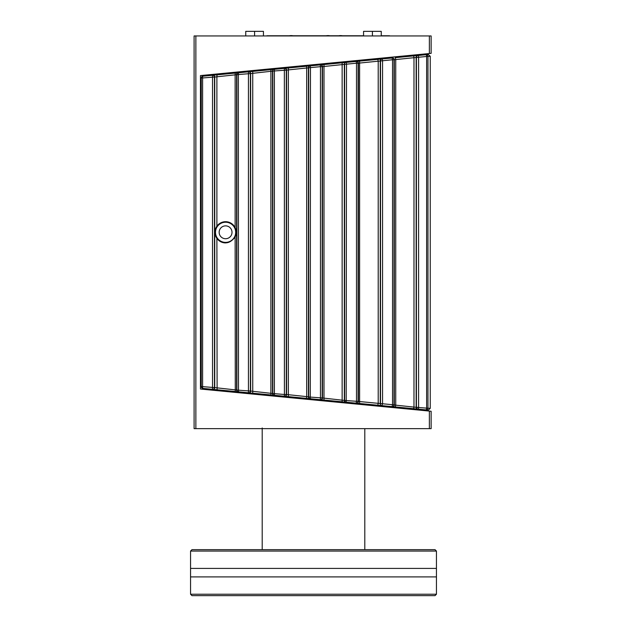 <?xml version="1.0" encoding="UTF-8"?>
<svg xmlns="http://www.w3.org/2000/svg" width="627" height="627" viewBox="0 0 627 627"><rect width="100%" height="100%" fill="white"/><g stroke="black" fill="none" stroke-linecap="round" stroke-linejoin="round"><path stroke-width="0.94" d="M429.362 411.077L429.362 428.656L431.133 428.656L431.133 411.249L200.46 389.038L200.46 75.577L429.362 53.53L429.362 35.951L194.096 35.951L194.096 428.656L195.867 428.656L195.867 35.951M429.362 428.656L195.867 428.656M430.381 53.436L429.37 53.452L431.133 53.366L431.133 35.951L429.362 35.951M409.909 56.273L409.909 55.403L200.46 75.577L200.46 389.038M409.909 409.204L409.909 408.334L428.359 410.113L430.247 408.342L428.312 410.105L421.407 409.439M427.779 410.058L426.023 409.886A1.771 0.447 -84.5 0 0 426.642 408.122L416.422 407.354L418.601 407.354L418.601 57.253L426.642 56.485A1.771 0.447 -95.5 0 0 426.023 54.721A1.771 1.771 84.5 0 1 427.967 56.485L430.247 56.265L430.247 408.342L426.642 408.122L427.779 408.13L427.779 408.914M417.927 409.102A1.771 1.771 -84.5 0 0 418.021 409.117L413.405 408.671A1.771 0.408 95.5 0 0 413.42 408.671M416.422 407.354L416.422 57.253A1.771 1.771 -95.5 0 1 418.021 55.489L395.229 57.684L395.739 59.447L395.739 405.16L394.305 404.885L394.305 59.722L413.977 57.7L413.977 406.907A1.771 0.408 -84.5 0 1 413.405 408.671L426.023 409.886A1.771 1.771 95.5 0 0 427.967 408.122L427.967 56.485L426.642 56.485L426.642 408.122A1.771 0.447 -84.5 0 1 426.046 409.886A1.771 0.447 -84.5 0 1 426.023 409.886L418.021 409.117A1.771 1.771 -84.5 0 1 416.422 407.354L395.739 405.16L395.229 406.923L392.063 406.617L409.909 408.334M428.304 410.105L426.023 409.886A1.771 1.771 95.5 0 0 426.125 409.893M418.601 407.354A1.771 0.415 95.5 0 1 418.021 409.117A1.771 0.415 95.5 0 0 418.044 409.117M413.405 55.936A1.771 0.408 84.5 0 1 413.977 57.7L418.601 57.253A1.771 0.415 84.5 0 0 418.021 55.489L428.312 54.502L430.247 56.265M392.369 406.641A1.771 1.771 -84.5 0 0 394.305 404.885L358.095 401.398L358.095 63.209L392.541 59.753L392.063 57.99A1.771 1.771 84.5 0 1 393.999 59.753L394.305 59.722A1.771 1.771 84.5 0 0 392.369 57.958L382.109 58.954L382.556 60.709L382.556 403.898L381.843 405.63L392.063 406.617L392.541 404.854L392.541 59.753L393.999 59.753L393.999 404.854A1.771 1.771 95.5 0 1 392.063 406.617M344.599 64.166L344.599 400.441L322.474 397.965L322.474 66.642L346.504 64.166L346.198 402.197A1.771 1.771 -84.5 0 1 344.599 400.441L358.095 401.398A1.771 1.771 95.5 0 1 356.16 403.161L345.924 402.173L356.16 403.161L356.504 401.398L356.504 63.209L358.095 63.209A1.771 1.771 84.5 0 0 356.16 61.446L346.198 62.41L346.504 64.166L356.504 63.209L356.16 61.446L377.775 59.369L378.206 61.125L378.206 403.474L377.775 405.238L381.843 405.63A1.771 1.771 95.5 0 1 380.244 403.866L380.244 60.733A1.771 1.771 84.5 0 1 381.843 58.977L359.608 61.117L359.608 403.49L377.775 405.238M320.256 399.705L320.538 399.728A1.771 1.771 95.5 0 0 322.474 397.965L322.192 397.941A1.771 1.771 95.5 0 1 320.256 399.705L310.294 398.741L320.256 399.705L320.46 397.941L320.46 66.666L322.474 66.642A1.771 1.771 84.5 0 0 320.538 64.879L320.256 64.902A1.771 1.771 84.5 0 1 322.192 66.666L322.192 397.941L308.696 396.977L308.696 67.622A1.771 1.771 -95.5 0 1 310.294 65.866L310.459 67.622L320.46 66.666L320.256 64.902L306.525 66.227L306.674 67.99L310.459 67.614M306.525 66.227L284.627 68.335A1.771 1.771 84.5 0 1 286.563 70.099L306.674 67.99L306.674 396.617L286.288 394.485A1.771 1.771 95.5 0 1 284.352 396.24L310.012 398.717L284.352 396.24L284.407 394.485L272.792 393.521L272.792 71.086L286.563 70.099L286.563 394.508A1.771 1.771 95.5 0 1 284.627 396.272M310.012 65.89A1.771 1.771 84.5 0 0 308.413 67.653L308.413 396.954A1.771 1.771 95.5 0 0 310.012 398.717L310.294 398.741A1.771 1.771 -84.5 0 1 308.696 396.977L306.674 396.617L306.525 398.38M274.391 69.323L252.736 71.407L284.627 68.335L274.391 69.323L274.391 395.284L252.736 393.2L274.391 395.284A1.771 1.771 -84.5 0 1 272.792 393.521L250.651 391.052L250.651 73.555L272.792 71.086M248.441 71.823L252.736 71.407L252.736 393.2L248.715 392.815A1.771 1.771 95.5 0 0 250.651 391.052L236.888 390.065L236.888 74.542A1.771 1.771 -95.5 0 1 238.487 72.779L238.37 74.542L250.651 73.555A1.771 1.771 84.5 0 0 248.715 71.791L248.441 71.823A1.771 1.771 84.5 0 1 250.385 73.578L250.385 391.029A1.771 1.771 95.5 0 1 248.441 392.784L235.274 391.514L248.441 392.784L248.441 71.823L235.274 73.085L235.133 74.848L238.37 74.542L238.487 391.828A1.771 1.771 -84.5 0 1 236.888 390.065L214.732 387.596L214.732 77.011L235.133 74.848L235.133 227.672L236.199 232.303A10.612 10.612 0 0 0 236.113 230.963M236.113 233.644A10.612 10.612 0 0 0 236.199 232.303L235.133 236.935C229.553 244.295 223.478 244.781 216.887 238.393C214.332 234.333 214.332 230.274 216.887 226.214C223.471 219.834 229.553 220.32 235.133 227.672M235.846 229.607A10.612 10.612 0 0 0 223.776 221.848A10.612 10.612 0 0 0 215.006 233.213A10.612 10.612 0 0 0 225.579 242.915M234.388 238.229A10.612 10.612 0 0 0 235.846 235M212.796 389.351A1.771 1.771 95.5 0 0 214.732 387.596L202.599 386.64A1.771 0.431 95.5 0 0 202.858 388.395L235.274 391.514L235.133 236.935M200.671 386.577L202.858 388.395A1.771 1.771 -84.5 0 1 201.259 386.64L202.599 386.64L202.599 77.967L214.732 77.011A1.771 1.771 84.5 0 0 212.796 75.256L212.529 75.279A1.771 1.771 84.5 0 1 214.473 77.043L214.473 387.564A1.771 1.771 95.5 0 1 212.529 389.328L212.529 75.279L202.858 76.212A1.771 0.431 84.5 0 0 202.599 77.967L201.259 77.967A1.771 1.771 -95.5 0 1 202.858 76.212L200.671 78.03L201.259 77.967L201.259 386.64L200.671 386.577L200.671 78.03M380.511 403.898L380.511 60.709A1.771 1.771 -95.5 0 1 382.109 58.954L392.369 57.958M359.608 61.117L356.45 61.422A1.771 1.771 84.5 0 1 358.393 63.178L358.393 401.429A1.771 1.771 95.5 0 1 356.45 403.185L359.608 403.49M342.146 62.794L342.146 401.805L345.924 402.173A1.771 1.771 95.5 0 1 344.325 400.41L344.325 64.197A1.771 1.771 84.5 0 1 345.924 62.434L323.987 64.55L323.987 400.057L342.146 401.805M323.987 64.55L320.538 64.879M356.16 61.446L288.357 67.975L288.357 396.632M284.352 68.367A1.771 1.771 84.5 0 1 286.288 70.122L286.288 394.485L284.407 394.485L284.352 68.367M270.903 69.66L270.903 394.947M274.101 69.346A1.771 1.771 84.5 0 0 272.502 71.11L272.502 393.497A1.771 1.771 95.5 0 0 274.101 395.253M235.274 73.085L217.107 74.84L216.887 76.596L216.887 226.214M217.107 74.84L212.796 75.256M320.538 399.728L323.987 400.057M274.391 395.284L284.352 396.24M238.189 391.797A1.771 1.771 95.5 0 1 236.591 390.041L236.591 74.566A1.771 1.771 84.5 0 1 238.189 72.81L238.487 72.779M310.459 67.622L310.294 398.741M216.887 238.393L217.107 389.767M427.779 54.549L428.312 54.502M225.579 222.224A10.087 10.087 0 0 1 234.318 237.343A10.087 10.087 0 0 1 216.848 237.343A10.087 10.087 0 0 1 225.579 222.224M225.579 225.869A6.435 6.435 0 0 1 231.151 235.517A6.435 6.435 0 0 1 220.014 235.517A6.435 6.435 0 0 1 225.579 225.869M254.593 35.951L254.593 31.35L245.745 31.35L245.745 35.951M263.442 35.951L263.442 31.35L254.593 31.35M372.407 35.951L372.407 31.35L363.558 31.35L363.558 35.951M381.255 35.951L381.255 31.35L372.407 31.35M326.15 35.77A9.703 9.703 0 0 1 330.617 35.951A9.703 9.703 0 0 0 325.405 35.951A9.703 9.703 0 0 1 326.15 35.77M338.729 35.77A9.703 9.703 0 0 1 343.196 35.951A9.703 9.703 0 0 0 337.984 35.951A9.703 9.703 0 0 1 338.729 35.77M288.561 35.951A9.703 9.703 0 0 1 293.773 35.951A9.703 9.703 0 0 0 288.561 35.951M381.475 35.77L389.563 35.77L381.475 35.77M363.558 35.77L279.031 35.77L363.558 35.77M360.086 35.77L266.914 35.77L360.086 35.77M190.553 594.231L191.972 595.65L435.028 595.65L436.447 594.231L190.553 594.231L190.553 576.903L436.447 576.903L436.447 594.231M190.553 568.407L436.447 568.407L436.447 551.07L190.553 551.07L190.553 576.903M436.447 551.07L435.028 549.66L191.972 549.66L190.553 551.07M262.204 549.66L262.204 427.951M417.754 55.521A1.771 1.771 84.5 0 0 416.156 57.276L416.156 407.331A1.771 1.771 -84.5 0 0 417.754 409.086A1.771 1.771 95.5 0 1 417.66 409.078M436.447 568.407L436.447 576.903M364.796 549.66L364.796 428.656"/></g></svg>

